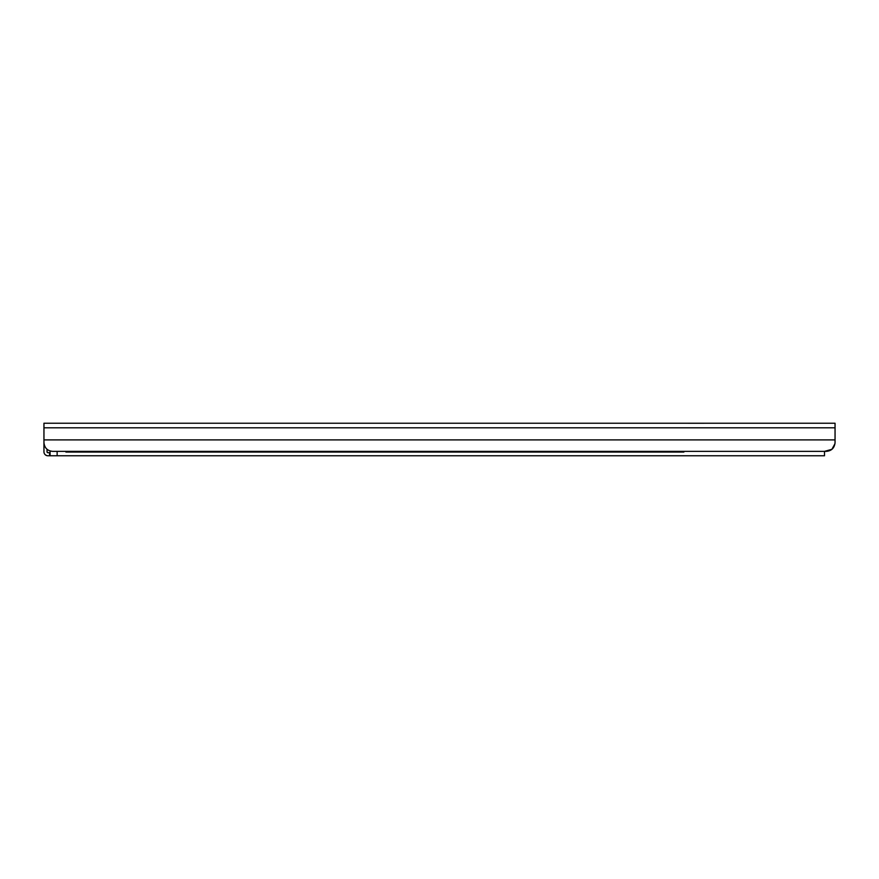 <?xml version="1.0" encoding="UTF-8"?>
<svg xmlns="http://www.w3.org/2000/svg" width="879" height="879" viewBox="0 0 879 879"><rect width="100%" height="100%" fill="white"/><g stroke="black" fill="none" stroke-linecap="round" stroke-linejoin="round"><path stroke-width="1.32" d="M835.05 442.576L835.05 423.238L43.95 423.238L43.95 442.576C44.51 447.982 47.444 450.916 52.74 451.366L826.26 451.366C831.556 450.916 834.49 447.982 835.05 442.576L835.05 441.379M704.068 423.26L688.268 423.26M57.135 451.366L57.135 455.761L824.502 455.761L824.502 451.366L831.897 449.323L834.973 443.719M50.103 451.806L50.103 455.761L47.905 455.761A3.955 3.955 0 0 1 43.95 451.806L43.95 446.378M518.247 451.366A4.395 4.384 180 0 1 516.325 451.806L516.325 451.883A4.395 4.384 0 0 0 518.39 451.366M501.953 451.366A4.395 4.384 0 0 0 504.019 451.883L516.325 451.883M504.019 451.883L516.325 451.806M504.019 451.806A4.395 4.384 180 0 1 502.096 451.366M490.119 451.366A4.395 4.384 180 0 1 488.197 451.806L488.197 451.883A4.395 4.384 0 0 0 490.262 451.366M473.825 451.366A4.395 4.384 0 0 0 475.891 451.883L488.197 451.883M475.891 451.883L488.197 451.806M475.891 451.806A4.395 4.384 180 0 1 473.968 451.366M461.991 451.366A4.395 4.384 180 0 1 460.069 451.806L460.069 451.883A4.395 4.384 0 0 0 462.134 451.366M445.697 451.366A4.395 4.384 0 0 0 447.763 451.883L460.069 451.883M447.763 451.883L460.069 451.806M447.763 451.806A4.395 4.384 180 0 1 445.84 451.366M433.863 451.366A4.395 4.384 180 0 1 431.941 451.806L431.941 451.883A4.395 4.384 0 0 0 434.006 451.366M417.569 451.366A4.395 4.384 0 0 0 419.635 451.883L431.941 451.883M419.635 451.883L431.941 451.806M419.635 451.806A4.395 4.384 180 0 1 417.712 451.366M405.735 451.366A4.395 4.384 180 0 1 403.813 451.806L403.813 451.883A4.395 4.384 0 0 0 405.878 451.366M389.441 451.366A4.395 4.384 0 0 0 391.507 451.883L403.813 451.883M391.507 451.883L403.813 451.806M391.507 451.806A4.395 4.384 180 0 1 389.584 451.366M377.607 451.366A4.395 4.384 180 0 1 375.685 451.806L375.685 451.883A4.395 4.384 0 0 0 377.75 451.366M361.313 451.366A4.395 4.384 0 0 0 363.379 451.883L375.685 451.883M363.379 451.883L375.685 451.806M363.379 451.806A4.395 4.384 180 0 1 361.456 451.366M349.479 451.366A4.395 4.384 180 0 1 347.557 451.806L347.557 451.883A4.395 4.384 0 0 0 349.622 451.366M333.185 451.366A4.395 4.384 0 0 0 335.251 451.883L347.557 451.883M335.251 451.883L347.557 451.806M335.251 451.806A4.395 4.384 180 0 1 333.328 451.366M321.351 451.366A4.395 4.384 180 0 1 319.429 451.806L319.429 451.883A4.395 4.384 0 0 0 321.494 451.366M305.057 451.366A4.395 4.384 0 0 0 307.123 451.883L319.429 451.883M307.123 451.883L319.429 451.806M307.123 451.806A4.395 4.384 180 0 1 305.2 451.366M293.223 451.366A4.395 4.384 180 0 1 291.301 451.806L291.301 451.883A4.395 4.384 0 0 0 293.366 451.366M276.929 451.366A4.395 4.384 0 0 0 278.995 451.883L291.301 451.883M278.995 451.883L291.301 451.806M278.995 451.806A4.395 4.384 180 0 1 277.072 451.366M265.095 451.366A4.395 4.384 180 0 1 263.173 451.806L263.173 451.883A4.395 4.384 0 0 0 265.238 451.366M248.801 451.366A4.395 4.384 0 0 0 250.867 451.883L263.173 451.883M250.867 451.883L250.867 451.806A4.395 4.384 180 0 1 248.944 451.366M236.967 451.366A4.395 4.384 180 0 1 235.045 451.806L235.045 451.883A4.395 4.384 0 0 0 237.11 451.366M220.673 451.366A4.395 4.384 0 0 0 222.739 451.883L235.045 451.806M222.739 451.883L235.045 451.883M222.739 451.806A4.395 4.384 180 0 1 220.816 451.366M250.867 451.806L263.173 451.806M65.925 451.366L65.925 452.07L683.862 452.07L683.862 451.366M57.135 455.761L50.103 455.761M48.642 455.761L47.905 455.761M47.905 452.685L47.026 451.806L47.026 449.257L47.026 451.806A0.879 0.879 0 0 0 47.905 452.685L50.103 452.685M45.345 454.828L46.708 455.575M43.95 423.238L43.95 448.202M43.95 440.994L43.95 452.07L43.95 439.896L43.95 451.52L43.95 439.896L43.95 451.366L43.95 439.896L835.05 439.896M43.95 450.927L43.95 440.225M43.95 427.809L835.05 427.809M49.576 452.685L49.576 455.761"/></g></svg>
